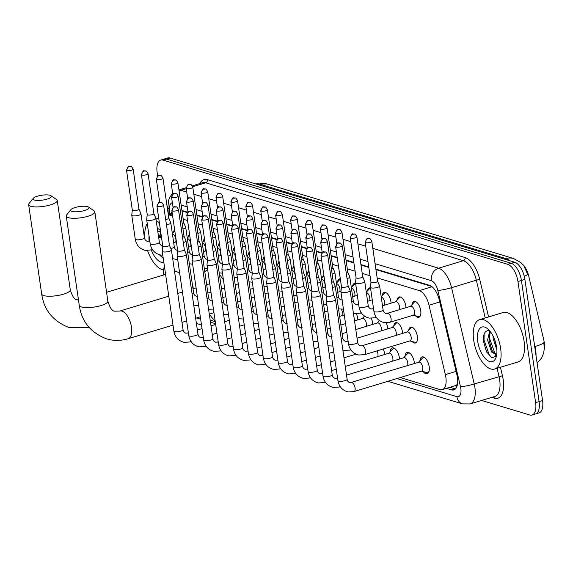 <?xml version="1.0" encoding="UTF-8"?>
<svg xmlns="http://www.w3.org/2000/svg" width="573" height="573" viewBox="0 0 573 573"><rect width="100%" height="100%" fill="white"/><g stroke="black" fill="none" stroke-linecap="round" stroke-linejoin="round"><path stroke-width="0.86" d="M412.102 304.557A8.258 3.925 73.1 0 1 414.05 301.477A8.258 3.925 73.1 0 1 420.754 310.681A8.258 3.925 73.1 0 1 418.849 317.277A8.258 3.925 73.1 0 1 415.511 315.802M397.182 300.044A8.258 3.925 73.1 0 1 399.13 296.964A8.258 3.925 73.1 0 1 405.842 306.168A8.258 3.925 73.1 0 1 405.985 307.701M382.27 295.539A8.258 3.925 73.1 0 1 384.218 292.452A8.258 3.925 73.1 0 1 390.922 301.663A8.258 3.925 73.1 0 1 391.065 303.189M367.35 291.027A8.258 3.925 73.1 0 1 369.299 287.947A8.258 3.925 73.1 0 1 370.516 287.961M352.438 286.514A8.258 3.925 73.1 0 1 354.386 283.434A8.258 3.925 73.1 0 1 355.597 283.449M337.518 282.009A8.258 3.925 73.1 0 1 339.467 278.929A8.258 3.925 73.1 0 1 340.312 278.865M322.599 277.497A8.258 3.925 73.1 0 1 323.809 274.839M307.687 272.984A8.258 3.925 73.1 0 1 308.89 270.327M292.767 268.479A8.258 3.925 73.1 0 1 293.978 265.822M277.855 263.967A8.258 3.925 73.1 0 1 279.058 261.309M262.935 259.462A8.258 3.925 73.1 0 1 264.146 256.797M248.023 254.949A8.258 3.925 73.1 0 1 249.226 252.292M233.104 250.437A8.258 3.925 73.1 0 1 234.307 247.78M218.184 245.932A8.258 3.925 73.1 0 1 219.395 243.274M203.272 241.419A8.258 3.925 73.1 0 1 204.475 238.762M188.352 236.907A8.258 3.925 73.1 0 1 189.563 234.25M173.44 232.402A8.258 3.925 73.1 0 1 174.643 229.744M408.721 330.27A8.258 3.925 73.1 0 1 410.669 327.183A8.258 3.925 73.1 0 1 417.38 336.394A8.258 3.925 73.1 0 1 415.468 342.991A8.258 3.925 73.1 0 1 412.137 341.515M393.809 325.758A8.258 3.925 73.1 0 1 395.757 322.678A8.258 3.925 73.1 0 1 402.461 331.882A8.258 3.925 73.1 0 1 402.604 333.407M378.889 321.245A8.258 3.925 73.1 0 1 379.082 320.357M386.195 322.807A8.258 3.925 73.1 0 1 387.541 327.369A8.258 3.925 73.1 0 1 387.685 328.902M363.97 316.74A8.258 3.925 73.1 0 1 364.17 315.852M371.275 318.294A8.258 3.925 73.1 0 1 372.629 322.864A8.258 3.925 73.1 0 1 372.772 324.39M356.363 313.789A8.258 3.925 73.1 0 1 357.71 318.352A8.258 3.925 73.1 0 1 357.853 319.877M341.444 309.277A8.258 3.925 73.1 0 1 342.797 313.839A8.258 3.925 73.1 0 1 342.941 315.372M326.531 304.764A8.258 3.925 73.1 0 1 327.061 306.075M311.612 300.259A8.258 3.925 73.1 0 1 312.142 301.57M296.699 295.747A8.258 3.925 73.1 0 1 297.229 297.058M281.78 291.242A8.258 3.925 73.1 0 1 282.31 292.545M266.86 286.729A8.258 3.925 73.1 0 1 267.398 288.04M251.948 282.217A8.258 3.925 73.1 0 1 252.478 283.528M419.902 360.883A8.788 4.176 73.1 0 1 422.057 356.9A8.788 4.176 73.1 0 1 429.191 366.699A8.788 4.176 73.1 0 1 427.157 373.718A8.788 4.176 73.1 0 1 423.161 371.612M404.982 356.37A8.788 4.176 73.1 0 1 407.138 352.395A8.788 4.176 73.1 0 1 414.272 362.186A8.788 4.176 73.1 0 1 414.415 363.547M390.07 351.858A8.788 4.176 73.1 0 1 392.226 347.883A8.788 4.176 73.1 0 1 399.36 357.674A8.788 4.176 73.1 0 1 399.496 359.042M383.294 348.978A8.788 4.176 73.1 0 1 384.44 353.169A8.788 4.176 73.1 0 1 384.583 354.529M457.533 383.91A15.485 7.363 73.1 0 1 455.721 385.507L455.864 385.55A5.164 2.457 -106.9 0 0 457.326 385.07M544.343 348.413A13.938 6.625 -106.9 0 0 543.82 340.183L528.671 275.828A13.938 6.625 -106.9 0 0 522.605 264.318M182.028 210.964L187.421 212.597M431.662 286.436L375.924 269.582M368.826 267.441L361.004 265.077M353.913 262.928L346.085 260.565M337.253 257.893L331.173 256.052M321.668 253.18L316.253 251.547M306.748 248.675L301.341 247.035M291.836 244.162L286.421 242.529M276.917 239.65L271.509 238.017M262.004 235.145L256.589 233.505M247.085 230.633L241.67 228.999M232.165 226.127L226.758 224.487M217.253 221.615L211.838 219.982M202.333 217.103L196.926 215.469M400.226 377.564L439.928 389.568A15.485 7.363 -106.9 0 0 442.27 389.619L455.721 385.507M172.645 216.042L168.971 214.932A15.485 7.363 -106.9 0 0 168.304 214.782M442.27 389.619A15.485 7.363 -106.9 0 0 445.357 374.635L429.012 305.216A15.485 7.363 -106.9 0 0 419.278 290.604L377.127 277.862M370.036 275.72L362.215 273.357M355.117 271.208L347.295 268.844M338.464 266.173L332.383 264.332M321.811 261.138L317.463 259.827M306.892 256.632L302.544 255.314M291.979 252.12L287.632 250.802M277.06 247.608L272.712 246.297M262.14 243.102L257.8 241.785M247.228 238.59L242.88 237.279M232.309 234.078L227.968 232.767M217.396 229.572L213.049 228.255M202.477 225.06L198.129 223.749M187.564 220.555L183.217 219.237M199.827 316.976L200.349 317.134M210.169 320.106L215.262 321.646M537.116 363.189L541.628 357.982L543.662 353.083L544.35 348.09L543.741 342.654A18.064 2.099 166.8 0 1 535.003 346.493L534.165 342.941M157.668 175.983L157.152 172.452A15.485 7.363 73.1 0 1 160.734 160.082A15.485 7.363 73.1 0 1 163.076 160.125L507.714 264.318A15.485 7.363 73.1 0 1 517.949 281.529L535.619 402.654L539.093 401.601A15.485 7.363 73.1 0 1 535.511 413.978A15.485 7.363 73.1 0 0 539.093 401.601L521.423 280.476L539.093 401.601L542.567 400.548A15.485 7.363 73.1 0 1 538.985 412.918L532.038 415.031A15.485 7.363 73.1 0 1 529.696 414.981L481.621 400.448M507.714 264.318L511.188 263.265A15.485 7.363 73.1 0 1 521.423 280.476A15.485 7.363 73.1 0 0 511.188 263.265L166.55 159.072L511.188 263.265L514.669 262.212A15.485 7.363 73.1 0 1 524.897 279.423L542.567 400.548M160.734 160.082L164.207 159.022A15.485 7.363 73.1 0 1 166.55 159.072A15.485 7.363 73.1 0 0 164.207 159.022L167.681 157.969A15.485 7.363 73.1 0 1 170.023 158.019L514.669 262.212M524.259 276.25A18.064 2.099 166.8 0 0 527.633 274.252L524.016 266.087L520.828 262.556L513.659 258.545A18.064 15.149 106.8 0 0 505.916 258.609L259.175 184.012A18.064 15.149 -73.2 0 1 266.918 183.954L513.659 258.545M535.619 402.654A15.485 7.363 73.1 0 1 532.038 415.031M446.467 388.344L451.503 389.862A15.485 7.363 -106.9 0 0 453.845 389.912A15.485 7.363 -106.9 0 0 456.932 374.935L439.269 299.937A15.485 7.363 -106.9 0 0 429.535 285.325L375.852 269.095M171.986 211.523A15.485 7.363 -106.9 0 0 171.291 213.471M368.754 266.954L360.933 264.59M353.842 262.441L346.02 260.078M337.182 257.406L331.101 255.572M321.99 252.815L316.181 251.06M307.078 248.302L301.269 246.548M292.158 243.797L286.35 242.042M277.246 239.285L271.437 237.53M262.327 234.78L256.518 233.018M247.407 230.267L241.605 228.512M232.495 225.755L226.686 224M217.575 221.25L211.766 219.495M202.663 216.737L196.854 214.982M187.743 212.225L181.935 210.47M455.442 388.931A15.485 7.363 73.1 0 1 454.976 388.809L449.941 387.291M163.649 269.926A25.806 12.277 73.1 0 1 147.605 250.652M160.605 231.248L157.833 231.764M149.116 241.068A18.064 8.595 73.1 0 1 149.016 235.718M157.317 228.255A18.064 8.595 73.1 0 1 158.714 229.128A18.064 8.595 73.1 0 1 160.533 230.761M161.027 234.135L160.454 237.623M160.734 232.137L159.079 238.046M163.835 262.334A18.064 8.595 73.1 0 1 151.344 250.1A4.648 2.206 -106.9 0 0 152.182 249.234M159.33 254.713L163.262 258.402M145.041 239.614A25.806 12.277 73.1 0 1 147.247 223.585M156.236 220.834A25.806 12.277 73.1 0 1 159.373 222.825M161.042 234.257L160.956 237.473M160.182 254.921L163.147 258.344M500.623 348.398A25.806 12.277 73.1 0 1 494.657 369.026A25.806 12.277 73.1 0 1 473.699 340.262A25.806 12.277 73.1 0 1 479.673 319.634A25.806 12.277 73.1 0 1 500.623 348.398M479.673 319.634L503.13 312.514A25.806 12.277 73.1 0 1 524.087 341.279A25.806 12.277 73.1 0 1 518.121 361.907L494.657 369.026M496.44 356.077L491.942 357.803L486.484 351.815L483.426 341.071C483.132 333.815 485.073 330.32 489.242 330.585A12.907 6.138 73.1 0 1 489.55 330.657M477.739 341.479A18.064 8.595 73.1 0 1 487.193 328.436A18.064 8.595 73.1 0 1 496.59 347.181A18.064 8.595 73.1 0 1 496.025 357.523A18.064 8.595 73.1 0 1 486.334 359.572A18.064 8.595 73.1 0 1 477.739 341.479M490.28 331.552L489.048 340.419L491.756 349.659L492.981 351.657L496.712 354.637M489.693 330.822L487.602 340.118L491.605 352.073L496.669 354.916M493.067 336.007L493.117 338.442L496.877 350.053M494.7 339.775L496.426 346.171M494.821 340.133L496.318 345.583M488.991 339.853L492.028 350.16M495.244 355.038L496.404 356.148M483.447 341.336L486.649 352.116M489.557 333.293L489.543 338.407L495.172 353.935M484.149 334.109L484.027 340.083L489.378 355.253L491.634 357.659M34.416 200.034A9.29 2.471 -8.3 0 0 46.127 199.397A9.29 2.471 -8.3 0 0 50.968 195.701A9.29 2.471 -8.3 0 0 50.052 195.293A9.29 2.471 -8.3 0 0 40.798 195.393A9.29 2.471 -8.3 0 0 33.298 198.279A9.29 2.471 -8.3 0 0 34.416 200.034M50.968 195.701L56.548 199.533A14.454 3.846 171.7 0 1 57.25 200.5A14.454 3.846 171.7 0 1 47.136 205.736A14.454 3.846 171.7 0 1 30.784 206.28A14.454 3.846 171.7 0 1 28.65 204.676A14.454 3.846 171.7 0 1 29.051 203.544L33.298 198.279M179.743 273.622A14.454 6.876 -106.9 0 0 174.586 271.659M163.412 275.047A28.392 13.501 73.1 0 1 164.387 266.116M192.27 283.771A28.392 13.501 73.1 0 1 193.345 288.735M71.997 211.401A9.29 2.471 -8.3 0 0 83.708 210.764A9.29 2.471 -8.3 0 0 88.557 207.061A9.29 2.471 -8.3 0 0 87.64 206.652A9.29 2.471 -8.3 0 0 78.379 206.76A9.29 2.471 -8.3 0 0 70.887 209.639A9.29 2.471 -8.3 0 0 71.997 211.401M88.557 207.061L94.13 210.893A14.454 3.846 171.7 0 1 94.839 211.867A14.454 3.846 171.7 0 1 84.725 217.095A14.454 3.846 171.7 0 1 68.373 217.64A14.454 3.846 171.7 0 1 66.239 216.035A14.454 3.846 171.7 0 1 66.64 214.904L70.887 209.639M229.257 319.82A28.392 13.501 73.1 0 1 228.892 320.45M215.161 320.952A28.392 13.501 73.1 0 1 209.396 314.076M204.797 271.874A28.392 13.501 73.1 0 1 207.705 269.826M219.466 274.711A28.392 13.501 73.1 0 1 223.441 279.975M162.775 246.139L162.223 251.196A4.648 1.239 -8.3 0 0 162.223 251.282A4.648 1.239 -8.3 0 0 162.911 251.798A4.648 1.239 -8.3 0 0 169.243 251.346A4.648 1.239 -8.3 0 0 171.42 249.943A4.648 1.239 -8.3 0 0 171.391 249.857L169.415 245.172M162.782 246.111A3.352 0.895 -8.3 0 0 162.782 246.175A3.352 0.895 -8.3 0 0 163.276 246.548A3.352 0.895 -8.3 0 0 167.853 246.218A3.352 0.895 -8.3 0 0 169.422 245.201A3.352 0.895 -8.3 0 0 169.407 245.144M177.694 250.652L177.136 255.708A4.648 1.239 -8.3 0 0 177.143 255.794A4.648 1.239 -8.3 0 0 177.823 256.31A4.648 1.239 -8.3 0 0 184.162 255.852A4.648 1.239 -8.3 0 0 186.332 254.448A4.648 1.239 -8.3 0 0 186.311 254.369L184.334 249.685M177.694 250.623A3.352 0.895 -8.3 0 0 177.702 250.68A3.352 0.895 -8.3 0 0 178.196 251.053A3.352 0.895 -8.3 0 0 182.766 250.723A3.352 0.895 -8.3 0 0 184.341 249.713A3.352 0.895 -8.3 0 0 184.32 249.656M192.614 255.164L192.055 260.214A4.648 1.239 -8.3 0 0 192.055 260.3A4.648 1.239 -8.3 0 0 192.743 260.815A4.648 1.239 -8.3 0 0 199.075 260.364A4.648 1.239 -8.3 0 0 201.252 258.96A4.648 1.239 -8.3 0 0 201.23 258.874L199.254 254.19M192.614 255.128A3.352 0.895 -8.3 0 0 192.614 255.193A3.352 0.895 -8.3 0 0 193.108 255.565A3.352 0.895 -8.3 0 0 197.685 255.236A3.352 0.895 -8.3 0 0 199.254 254.226A3.352 0.895 -8.3 0 0 199.239 254.161M207.526 259.669L206.975 264.726A4.648 1.239 -8.3 0 0 206.975 264.812A4.648 1.239 -8.3 0 0 207.662 265.328A4.648 1.239 -8.3 0 0 213.994 264.876A4.648 1.239 -8.3 0 0 216.164 263.473A4.648 1.239 -8.3 0 0 216.143 263.387L214.166 258.702M207.533 259.641A3.352 0.895 -8.3 0 0 207.533 259.698A3.352 0.895 -8.3 0 0 208.028 260.07A3.352 0.895 -8.3 0 0 212.604 259.748A3.352 0.895 -8.3 0 0 214.173 258.731A3.352 0.895 -8.3 0 0 214.152 258.674M222.446 264.182L221.887 269.238A4.648 1.239 -8.3 0 0 221.887 269.324A4.648 1.239 -8.3 0 0 222.575 269.84A4.648 1.239 -8.3 0 0 228.906 269.382A4.648 1.239 -8.3 0 0 231.084 267.978A4.648 1.239 -8.3 0 0 231.062 267.899L229.085 263.215M222.446 264.146A3.352 0.895 -8.3 0 0 222.446 264.21A3.352 0.895 -8.3 0 0 222.947 264.583A3.352 0.895 -8.3 0 0 227.517 264.253A3.352 0.895 -8.3 0 0 229.085 263.243A3.352 0.895 -8.3 0 0 229.071 263.186M237.358 268.687L236.807 273.744A4.648 1.239 -8.3 0 0 236.807 273.83A4.648 1.239 -8.3 0 0 237.494 274.345A4.648 1.239 -8.3 0 0 243.826 273.894A4.648 1.239 -8.3 0 0 245.996 272.49A4.648 1.239 -8.3 0 0 245.975 272.404L243.998 267.72A3.352 0.895 -8.3 0 0 243.991 267.691M237.365 268.658A3.352 0.895 -8.3 0 0 237.365 268.723A3.352 0.895 -8.3 0 0 237.859 269.095A3.352 0.895 -8.3 0 0 242.436 268.766A3.352 0.895 -8.3 0 0 244.005 267.749L238.16 227.674C236.978 225.497 236.191 224.587 235.811 224.945A3.352 2.815 -73.2 0 0 234.371 224.96A3.352 2.815 106.8 0 0 232.015 229.014A3.352 0.895 -8.3 0 0 235.811 228.885A3.352 0.895 -8.3 0 0 238.16 227.674M252.278 273.171A3.352 0.895 -8.3 0 0 252.278 273.228L251.719 278.256A4.648 1.239 -8.3 0 0 251.719 278.342A4.648 1.239 -8.3 0 0 252.406 278.858A4.648 1.239 -8.3 0 0 258.745 278.399A4.648 1.239 -8.3 0 0 260.916 277.003A4.648 1.239 -8.3 0 0 260.894 276.917L258.917 272.232A3.352 0.895 -8.3 0 0 258.903 272.204M246.927 233.526A3.352 0.895 -8.3 0 1 246.433 233.154L252.278 273.228A3.352 0.895 -8.3 0 0 252.779 273.6A3.352 0.895 -8.3 0 0 257.349 273.278A3.352 0.895 -8.3 0 0 258.917 272.261L253.073 232.18C251.891 230.002 251.11 229.093 250.723 229.458A3.352 2.815 -73.2 0 0 249.284 229.465A3.352 2.815 106.8 0 0 246.927 233.526A3.352 0.895 -8.3 0 0 250.723 233.397A3.352 0.895 -8.3 0 0 253.073 232.18M273.658 282.912A4.648 1.239 -8.3 0 0 275.835 281.508A4.648 1.239 -8.3 0 0 275.806 281.429L273.83 276.738A3.352 0.895 -8.3 0 1 273.837 276.773A3.352 0.895 -8.3 0 1 272.268 277.783A3.352 0.895 -8.3 0 1 267.691 278.113A3.352 0.895 -8.3 0 1 267.197 277.74L266.638 282.761A4.648 1.239 -8.3 0 0 266.638 282.847A4.648 1.239 -8.3 0 0 267.326 283.363A4.648 1.239 -8.3 0 0 273.658 282.912M267.197 277.676A3.352 0.895 -8.3 0 0 267.197 277.74L261.352 237.659A3.352 0.895 -8.3 0 0 261.847 238.031A3.352 0.895 -8.3 0 0 265.643 237.91A3.352 0.895 -8.3 0 0 267.992 236.692L273.837 276.773M377.75 356.599A4.648 2.206 -106.9 0 0 377.936 353.835A4.648 2.206 -106.9 0 0 376.998 350.891M276.265 242.171C279.194 235.431 278.399 239.45 280.555 238.475A3.352 2.815 -73.2 0 0 279.123 238.483A3.352 2.815 106.8 0 0 276.759 242.544A3.352 0.895 -8.3 0 1 276.265 242.171L282.117 282.253A3.352 0.895 -8.3 0 1 282.109 282.188L281.551 287.274A4.648 1.239 -8.3 0 0 281.558 287.36A4.648 1.239 -8.3 0 0 282.238 287.875A4.648 1.239 -8.3 0 0 288.577 287.424A4.648 1.239 -8.3 0 0 290.747 286.02A4.648 1.239 -8.3 0 0 290.726 285.934L288.749 281.25M282.117 282.253A3.352 0.895 -8.3 0 0 282.611 282.625A3.352 0.895 -8.3 0 0 287.18 282.296A3.352 0.895 -8.3 0 0 288.756 281.279A3.352 0.895 -8.3 0 0 288.735 281.221M392.67 361.112A4.648 2.206 -106.9 0 0 392.856 358.34A4.648 2.206 -106.9 0 0 389.081 353.161L345.261 366.462M303.489 291.929A4.648 1.239 -8.3 0 0 305.667 290.525A4.648 1.239 -8.3 0 0 305.645 290.447L303.669 285.762A3.352 0.895 -8.3 0 1 303.669 285.791A3.352 0.895 -8.3 0 1 302.1 286.801A3.352 0.895 -8.3 0 1 297.523 287.13A3.352 0.895 -8.3 0 1 297.029 286.758A3.352 0.895 -8.3 0 1 297.029 286.701L296.47 291.786A4.648 1.239 -8.3 0 0 296.47 291.872A4.648 1.239 -8.3 0 0 297.158 292.388A4.648 1.239 -8.3 0 0 303.489 291.929M395.27 348.957A7.743 3.682 -106.9 0 0 393.393 348.62A7.743 3.682 -106.9 0 0 392.526 349.186L388.788 353.255M407.582 365.624A4.648 2.206 -106.9 0 0 407.768 362.852A4.648 2.206 -106.9 0 0 404.001 357.674L346.522 375.114M311.941 291.242L311.39 296.291A4.648 1.239 -8.3 0 0 311.39 296.377A4.648 1.239 -8.3 0 0 312.077 296.893A4.648 1.239 -8.3 0 0 318.409 296.442A4.648 1.239 -8.3 0 0 320.579 295.038A4.648 1.239 -8.3 0 0 320.558 294.952L318.581 290.267M311.948 291.206A3.352 0.895 -8.3 0 0 311.948 291.27A3.352 0.895 -8.3 0 0 312.443 291.643A3.352 0.895 -8.3 0 0 317.019 291.313A3.352 0.895 -8.3 0 0 318.588 290.303A3.352 0.895 -8.3 0 0 318.567 290.239M410.182 353.462A7.743 3.682 -106.9 0 0 408.313 353.126A7.743 3.682 -106.9 0 0 407.446 353.691L403.707 357.76M421.32 371.161L426.692 372.471A7.743 3.682 -106.9 0 0 427.723 372.457A7.743 3.682 -106.9 0 0 429.091 371.132M347.131 379.262A4.648 1.239 -8.3 0 1 344.015 380.916A4.648 1.239 -8.3 0 1 338.779 381.16A4.648 1.239 -8.3 0 1 338.622 381.117A4.648 1.239 -8.3 0 1 337.934 380.601C339.03 386.725 342.461 390.507 348.226 391.946L354.007 391.588L421.613 371.075A4.648 2.206 -106.9 0 0 422.688 367.357A4.648 2.206 -106.9 0 0 418.913 362.186L349.874 382.8C348.241 382.091 347.331 380.909 347.131 379.262L335.499 299.55A4.648 1.239 -8.3 0 0 335.477 299.464L333.5 294.78M326.861 295.747L326.302 300.804A4.648 1.239 -8.3 0 0 326.302 300.889A4.648 1.239 -8.3 0 0 326.99 301.405A4.648 1.239 -8.3 0 0 333.321 300.954A4.648 1.239 -8.3 0 0 335.499 299.55M326.861 295.718A3.352 0.895 -8.3 0 0 326.861 295.775A3.352 0.895 -8.3 0 0 327.362 296.148A3.352 0.895 -8.3 0 0 331.932 295.826A3.352 0.895 -8.3 0 0 333.5 294.809A3.352 0.895 -8.3 0 0 333.486 294.751M425.102 357.975A7.743 3.682 -106.9 0 0 423.232 357.638A7.743 3.682 -106.9 0 0 422.358 358.204L418.619 362.272M183.296 242.551A4.648 1.239 -8.3 0 0 183.854 242.393A4.648 1.239 -8.3 0 0 186.032 240.989A4.648 1.239 -8.3 0 0 186.01 240.904L184.033 236.219M182.522 237.251A3.352 0.895 -8.3 0 0 184.033 236.248A3.352 0.895 -8.3 0 0 184.019 236.191M198.208 247.056A4.648 1.239 -8.3 0 0 198.774 246.899A4.648 1.239 -8.3 0 0 200.951 245.502A4.648 1.239 -8.3 0 0 200.922 245.416L198.946 240.732M197.434 241.756A3.352 0.895 -8.3 0 0 198.953 240.76A3.352 0.895 -8.3 0 0 198.938 240.703M213.127 251.568A4.648 1.239 -8.3 0 0 213.693 251.411A4.648 1.239 -8.3 0 0 215.863 250.007A4.648 1.239 -8.3 0 0 215.842 249.928L213.865 245.237M212.354 246.268A3.352 0.895 -8.3 0 0 213.872 245.273A3.352 0.895 -8.3 0 0 213.851 245.208M228.04 256.081A4.648 1.239 -8.3 0 0 228.606 255.923A4.648 1.239 -8.3 0 0 230.783 254.519A4.648 1.239 -8.3 0 0 230.754 254.433L228.777 249.749M227.266 250.781A3.352 0.895 -8.3 0 0 228.785 249.778A3.352 0.895 -8.3 0 0 228.77 249.721M242.959 260.586A4.648 1.239 -8.3 0 0 243.525 260.429A4.648 1.239 -8.3 0 0 245.695 259.025A4.648 1.239 -8.3 0 0 245.674 258.946L243.697 254.262M242.186 255.286A3.352 0.895 -8.3 0 0 243.704 254.29A3.352 0.895 -8.3 0 0 243.683 254.233M257.879 265.098A4.648 1.239 -8.3 0 0 258.437 264.941A4.648 1.239 -8.3 0 0 260.615 263.537A4.648 1.239 -8.3 0 0 260.593 263.451L258.616 258.767M257.105 259.798A3.352 0.895 -8.3 0 0 258.616 258.803A3.352 0.895 -8.3 0 0 258.602 258.738M272.791 269.604A4.648 1.239 -8.3 0 0 273.357 269.453A4.648 1.239 -8.3 0 0 275.527 268.049A4.648 1.239 -8.3 0 0 275.506 267.963L273.529 263.279A3.352 0.895 -8.3 0 0 273.514 263.251M272.017 264.303A3.352 0.895 -8.3 0 0 273.536 263.308L267.684 223.234C266.509 221.056 265.722 220.147 265.342 220.505A3.352 2.815 -73.2 0 0 263.902 220.512A3.352 2.815 106.8 0 0 261.546 224.573A3.352 0.895 -8.3 0 0 265.342 224.444A3.352 0.895 -8.3 0 0 267.684 223.234M287.71 274.116A4.648 1.239 -8.3 0 0 288.269 273.958A4.648 1.239 -8.3 0 0 290.447 272.555A4.648 1.239 -8.3 0 0 290.425 272.476L288.448 267.792A3.352 0.895 -8.3 0 0 288.434 267.756M286.937 268.816A3.352 0.895 -8.3 0 0 288.448 267.82L282.604 227.739C281.422 225.561 280.641 224.652 280.254 225.01A3.352 2.815 -73.2 0 0 278.815 225.024A3.352 2.815 106.8 0 0 276.458 229.078A3.352 0.895 -8.3 0 0 280.254 228.956A3.352 0.895 -8.3 0 0 282.604 227.739M366.211 326.381A4.648 2.206 -106.9 0 0 366.398 323.609A4.648 2.206 -106.9 0 0 362.63 318.43L354.529 320.887M302.623 278.628A4.648 1.239 -8.3 0 0 303.189 278.471A4.648 1.239 -8.3 0 0 305.366 277.067A4.648 1.239 -8.3 0 0 305.337 276.981L303.361 272.297A3.352 0.895 -8.3 0 1 303.368 272.325A3.352 0.895 -8.3 0 1 301.849 273.328M381.131 330.893A4.648 2.206 -106.9 0 0 381.317 328.121A4.648 2.206 -106.9 0 0 377.543 322.943L355.79 329.539M317.542 283.134A4.648 1.239 -8.3 0 0 318.108 282.976A4.648 1.239 -8.3 0 0 320.278 281.572A4.648 1.239 -8.3 0 0 320.257 281.493L318.28 276.809A3.352 0.895 -8.3 0 1 318.287 276.838A3.352 0.895 -8.3 0 1 316.769 277.833M396.043 335.398A4.648 2.206 -106.9 0 0 396.23 332.627A4.648 2.206 -106.9 0 0 392.462 327.455L357.058 338.192M332.455 287.646A4.648 1.239 -8.3 0 0 333.02 287.488A4.648 1.239 -8.3 0 0 335.198 286.085A4.648 1.239 -8.3 0 0 335.169 286.006L333.192 281.314M331.681 282.346A3.352 0.895 -8.3 0 0 333.2 281.35A3.352 0.895 -8.3 0 0 333.185 281.286M397.354 322.828A7.743 3.682 -106.9 0 0 396.774 322.907A7.743 3.682 -106.9 0 0 395.907 323.473L392.168 327.541M409.781 340.942L415.153 342.246A7.743 3.682 -106.9 0 0 416.184 342.231A7.743 3.682 -106.9 0 0 416.707 341.974M364.543 354.673L410.075 340.849A4.648 2.206 -106.9 0 0 411.149 337.139A4.648 2.206 -106.9 0 0 407.374 331.96L361.842 345.777A4.648 2.206 -106.9 0 1 362.394 345.755A4.648 2.206 -106.9 0 1 365.617 350.955A4.648 2.206 -106.9 0 1 364.543 354.673L358.762 355.024C352.997 353.584 349.566 349.809 348.47 343.685A4.648 1.239 -8.3 0 0 349.15 344.201A4.648 1.239 -8.3 0 0 349.315 344.244A4.648 1.239 -8.3 0 0 354.544 343.993A4.648 1.239 -8.3 0 0 357.659 342.346L350.11 290.597A4.648 1.239 -8.3 0 0 350.089 290.511L348.112 285.827M341.472 286.794L340.914 291.85A4.648 1.239 -8.3 0 0 340.921 291.936A4.648 1.239 -8.3 0 0 341.601 292.452A4.648 1.239 -8.3 0 0 347.94 292.001A4.648 1.239 -8.3 0 0 350.11 290.597M341.472 286.765A3.352 0.895 -8.3 0 0 341.479 286.829A3.352 0.895 -8.3 0 0 341.974 287.202A3.352 0.895 -8.3 0 0 346.543 286.872A3.352 0.895 -8.3 0 0 348.119 285.855A3.352 0.895 -8.3 0 0 348.098 285.798M412.266 327.341A7.743 3.682 -106.9 0 0 411.693 327.419A7.743 3.682 -106.9 0 0 410.82 327.978L407.088 332.046M175.675 242.042A4.648 2.206 -106.9 0 0 175.861 239.27A4.648 2.206 -106.9 0 0 172.423 234.049M132.32 210.047L131.761 215.104A4.648 1.239 -8.3 0 0 131.761 215.19A4.648 1.239 -8.3 0 0 132.449 215.706A4.648 1.239 -8.3 0 0 138.781 215.255A4.648 1.239 -8.3 0 0 140.958 213.851A4.648 1.239 -8.3 0 0 140.937 213.765L138.96 209.081M132.32 210.019A3.352 0.895 -8.3 0 0 132.32 210.083A3.352 0.895 -8.3 0 0 132.821 210.456A3.352 0.895 -8.3 0 0 137.391 210.126A3.352 0.895 -8.3 0 0 138.96 209.109A3.352 0.895 -8.3 0 0 138.945 209.052M190.594 246.555A4.648 2.206 -106.9 0 0 190.78 243.783A4.648 2.206 -106.9 0 0 187.335 238.561M147.232 214.56L146.681 219.617A4.648 1.239 -8.3 0 0 146.681 219.703A4.648 1.239 -8.3 0 0 147.368 220.218A4.648 1.239 -8.3 0 0 153.7 219.76A4.648 1.239 -8.3 0 0 155.877 218.363A4.648 1.239 -8.3 0 0 155.849 218.277L153.872 213.593M147.24 214.531A3.352 0.895 -8.3 0 0 147.24 214.589A3.352 0.895 -8.3 0 0 147.734 214.961A3.352 0.895 -8.3 0 0 152.311 214.639A3.352 0.895 -8.3 0 0 153.879 213.622A3.352 0.895 -8.3 0 0 153.865 213.564M205.506 251.06A4.648 2.206 -106.9 0 0 205.7 248.295A4.648 2.206 -106.9 0 0 202.255 243.067M166.442 224.752A4.648 1.239 -8.3 0 0 168.62 224.272A4.648 1.239 -8.3 0 0 170.79 222.868A4.648 1.239 -8.3 0 0 170.768 222.79L168.791 218.098M165.669 219.488A3.352 0.895 -8.3 0 0 167.223 219.144A3.352 0.895 -8.3 0 0 168.799 218.134A3.352 0.895 -8.3 0 0 168.777 218.069M220.426 255.572A4.648 2.206 -106.9 0 0 220.612 252.8A4.648 2.206 -106.9 0 0 217.174 247.579M182.966 228.942A4.648 1.239 -8.3 0 0 183.532 228.785A4.648 1.239 -8.3 0 0 185.709 227.381A4.648 1.239 -8.3 0 0 185.681 227.295L183.704 222.611M182.193 223.642A3.352 0.895 -8.3 0 0 183.711 222.639A3.352 0.895 -8.3 0 0 183.697 222.582M235.345 260.085A4.648 2.206 -106.9 0 0 235.532 257.313A4.648 2.206 -106.9 0 0 232.086 252.091M197.886 233.447A4.648 1.239 -8.3 0 0 198.451 233.29A4.648 1.239 -8.3 0 0 200.622 231.886A4.648 1.239 -8.3 0 0 200.6 231.807L198.623 227.123M197.112 228.147A3.352 0.895 -8.3 0 0 198.63 227.152A3.352 0.895 -8.3 0 0 198.609 227.094M250.258 264.59A4.648 2.206 -106.9 0 0 250.444 261.825A4.648 2.206 -106.9 0 0 247.006 256.597M212.805 237.96A4.648 1.239 -8.3 0 0 213.364 237.802A4.648 1.239 -8.3 0 0 215.541 236.398A4.648 1.239 -8.3 0 0 215.52 236.312L213.543 231.628M212.031 232.659A3.352 0.895 -8.3 0 0 213.543 231.664A3.352 0.895 -8.3 0 0 213.528 231.599M265.177 269.102A4.648 2.206 -106.9 0 0 265.363 266.33A4.648 2.206 -106.9 0 0 261.918 261.109M227.717 242.465A4.648 1.239 -8.3 0 0 228.283 242.315A4.648 1.239 -8.3 0 0 230.453 240.911A4.648 1.239 -8.3 0 0 230.432 240.825L228.455 236.14M226.944 237.165A3.352 0.895 -8.3 0 0 228.462 236.169A3.352 0.895 -8.3 0 0 228.441 236.112M280.09 273.608A4.648 2.206 -106.9 0 0 280.276 270.843A4.648 2.206 -106.9 0 0 276.838 265.614M242.637 246.977A4.648 1.239 -8.3 0 0 243.196 246.82A4.648 1.239 -8.3 0 0 245.373 245.416A4.648 1.239 -8.3 0 0 245.351 245.337L243.375 240.653M241.863 241.677A3.352 0.895 -8.3 0 0 243.375 240.681A3.352 0.895 -8.3 0 0 243.36 240.617M295.009 278.12A4.648 2.206 -106.9 0 0 295.195 275.348A4.648 2.206 -106.9 0 0 291.75 270.127M257.549 251.49A4.648 1.239 -8.3 0 0 258.115 251.332A4.648 1.239 -8.3 0 0 260.292 249.928A4.648 1.239 -8.3 0 0 260.264 249.842L258.287 245.158A3.352 0.895 -8.3 0 0 258.28 245.129M256.776 246.189A3.352 0.895 -8.3 0 0 258.294 245.187L252.471 205.256C251.289 203.078 250.501 202.169 250.122 202.534A3.352 2.815 -73.2 0 0 248.682 202.541A3.352 2.815 106.8 0 0 246.326 206.602A3.352 0.895 -8.3 0 0 250.122 206.473A3.352 0.895 -8.3 0 0 252.471 205.256M309.921 282.632A4.648 2.206 -106.9 0 0 310.115 279.86A4.648 2.206 -106.9 0 0 306.67 274.639M272.469 255.995A4.648 1.239 -8.3 0 0 273.035 255.837A4.648 1.239 -8.3 0 0 275.205 254.433A4.648 1.239 -8.3 0 0 275.183 254.355L273.206 249.67A3.352 0.895 -8.3 0 0 273.192 249.642M271.695 250.695A3.352 0.895 -8.3 0 0 273.214 249.699L267.383 209.768C266.201 207.591 265.421 206.681 265.034 207.039A3.352 2.815 -73.2 0 0 263.601 207.054A3.352 2.815 106.8 0 0 261.238 211.108A3.352 0.895 -8.3 0 0 265.034 210.986A3.352 0.895 -8.3 0 0 267.383 209.768M324.841 287.137A4.648 2.206 -106.9 0 0 325.027 284.373A4.648 2.206 -106.9 0 0 321.589 279.144M287.381 260.507A4.648 1.239 -8.3 0 0 287.947 260.35A4.648 1.239 -8.3 0 0 290.124 258.946A4.648 1.239 -8.3 0 0 290.096 258.867L288.119 254.176A3.352 0.895 -8.3 0 1 288.126 254.211A3.352 0.895 -8.3 0 1 286.607 255.207M339.76 291.65A4.648 2.206 -106.9 0 0 339.947 288.878A4.648 2.206 -106.9 0 0 336.501 283.656M302.3 265.02A4.648 1.239 -8.3 0 0 302.866 264.862A4.648 1.239 -8.3 0 0 305.037 263.458A4.648 1.239 -8.3 0 0 305.015 263.372L303.038 258.688M301.527 259.712A3.352 0.895 -8.3 0 0 303.045 258.717A3.352 0.895 -8.3 0 0 303.024 258.659M340.362 279.201A7.743 3.682 -106.9 0 0 339.617 279.724L336.437 283.191M354.673 296.162A4.648 2.206 -106.9 0 0 354.859 293.39A4.648 2.206 -106.9 0 0 351.421 288.169M317.22 269.525A4.648 1.239 -8.3 0 0 317.779 269.367A4.648 1.239 -8.3 0 0 319.956 267.963A4.648 1.239 -8.3 0 0 319.935 267.885L317.958 263.2A3.352 0.895 -8.3 0 1 317.958 263.229A3.352 0.895 -8.3 0 1 316.446 264.225M355.403 283.664L355.618 283.599A7.743 3.682 -106.9 0 0 355.403 283.664A7.743 3.682 -106.9 0 0 354.537 284.229L351.349 287.696M369.592 300.667A4.648 2.206 -106.9 0 0 369.778 297.896A4.648 2.206 -106.9 0 0 366.333 292.674M332.132 274.037A4.648 1.239 -8.3 0 0 332.698 273.88A4.648 1.239 -8.3 0 0 334.868 272.476A4.648 1.239 -8.3 0 0 334.847 272.39L332.87 267.706M331.359 268.737A3.352 0.895 -8.3 0 0 332.877 267.741A3.352 0.895 -8.3 0 0 332.856 267.677M370.323 288.176L370.538 288.112A7.743 3.682 -106.9 0 0 370.323 288.176A7.743 3.682 -106.9 0 0 369.449 288.742L366.269 292.209M384.504 305.18A4.648 2.206 -106.9 0 0 384.691 302.408A4.648 2.206 -106.9 0 0 381.253 297.186M347.052 278.542A4.648 1.239 -8.3 0 0 347.61 278.385A4.648 1.239 -8.3 0 0 349.788 276.988A4.648 1.239 -8.3 0 0 349.766 276.902L347.79 272.218M346.278 273.242A3.352 0.895 -8.3 0 0 347.79 272.247A3.352 0.895 -8.3 0 0 347.775 272.189M385.815 292.61A7.743 3.682 -106.9 0 0 385.235 292.688A7.743 3.682 -106.9 0 0 384.368 293.247L381.181 296.714M399.424 309.685A4.648 2.206 -106.9 0 0 399.61 306.92A4.648 2.206 -106.9 0 0 395.836 301.742L382.506 305.789M356.062 277.697L355.511 282.747A4.648 1.239 -8.3 0 0 355.511 282.833A4.648 1.239 -8.3 0 0 356.198 283.349A4.648 1.239 -8.3 0 0 362.53 282.897A4.648 1.239 -8.3 0 0 364.707 281.493A4.648 1.239 -8.3 0 0 364.679 281.415L362.702 276.73M356.069 277.661A3.352 0.895 -8.3 0 0 356.069 277.726A3.352 0.895 -8.3 0 0 356.564 278.098A3.352 0.895 -8.3 0 0 361.14 277.769A3.352 0.895 -8.3 0 0 362.709 276.759A3.352 0.895 -8.3 0 0 362.695 276.695M400.728 297.115A7.743 3.682 -106.9 0 0 400.155 297.194A7.743 3.682 -106.9 0 0 399.281 297.759L395.549 301.828M413.162 315.229L418.526 316.532A7.743 3.682 -106.9 0 0 419.565 316.525A7.743 3.682 -106.9 0 0 420.088 316.267M389.991 322.262L413.455 315.143A4.648 2.206 -106.9 0 0 414.53 311.426A4.648 2.206 -106.9 0 0 410.755 306.247L387.291 313.367A4.648 2.206 -106.9 0 1 387.842 313.345A4.648 2.206 -106.9 0 1 391.065 318.545A4.648 2.206 -106.9 0 1 389.991 322.262L384.211 322.62C378.445 321.181 375.014 317.399 373.918 311.275A4.648 1.239 -8.3 0 0 374.606 311.791A4.648 1.239 -8.3 0 0 374.763 311.834A4.648 1.239 -8.3 0 0 379.999 311.583A4.648 1.239 -8.3 0 0 383.108 309.936L379.62 286.006A4.648 1.239 -8.3 0 0 379.598 285.92L377.621 281.236M370.982 282.203L370.423 287.259A4.648 1.239 -8.3 0 0 370.43 287.345A4.648 1.239 -8.3 0 0 371.111 287.861A4.648 1.239 -8.3 0 0 377.449 287.41A4.648 1.239 -8.3 0 0 379.62 286.006M370.982 282.174A3.352 0.895 -8.3 0 0 370.989 282.238A3.352 0.895 -8.3 0 0 371.483 282.611A3.352 0.895 -8.3 0 0 376.053 282.281A3.352 0.895 -8.3 0 0 377.628 281.264A3.352 0.895 -8.3 0 0 377.607 281.207M415.647 301.627A7.743 3.682 -106.9 0 0 415.067 301.706A7.743 3.682 -106.9 0 0 414.2 302.272L410.461 306.34M455.864 385.55A15.485 12.986 106.8 0 0 456.337 387.735M172.337 213.908L168.971 214.932M432.042 286.729L419.278 290.604M439.749 301.957L429.012 305.216M456.094 371.383L445.357 374.635M536.027 355.726A20.649 9.82 -106.9 0 0 535.662 349.967A20.649 9.82 -106.9 0 0 535.003 346.493L534.695 346.586M509.454 260.636A20.649 9.82 -106.9 0 0 505.916 258.609L504.333 259.089M257.599 184.492L259.175 184.012A20.649 9.82 -106.9 0 0 256.052 183.947L255.93 183.99M170.023 158.019L163.076 160.125M524.897 279.423L517.949 281.529M396.96 378.552L456.874 396.666A10.321 4.913 -106.9 0 0 460.821 388.444A10.321 4.913 -106.9 0 0 460.491 386.711L437.822 290.432A10.321 4.913 -106.9 0 0 431.333 280.691L375.057 263.68M372.822 248.324L438.581 268.207A20.649 9.82 73.1 0 1 451.567 287.689L474.229 383.967A20.649 9.82 73.1 0 1 474.895 387.434A20.649 9.82 73.1 0 1 470.118 403.936L494.886 396.423A20.649 9.82 -106.9 0 0 499.663 379.92A20.649 9.82 -106.9 0 0 498.997 376.454L497.078 368.289M500.437 367.272L502.435 375.766L474.229 383.967A10.321 1.203 166.8 0 1 460.491 386.711M502.435 375.766A23.228 11.045 73.1 0 1 494.298 398.163L491.72 397.383M199.884 183.539A23.228 11.045 73.1 0 1 207.49 179.671L465.161 257.571A23.228 11.045 73.1 0 1 479.766 279.488L488.583 316.926M178.955 190.05A20.649 9.82 73.1 0 1 180.91 190.308L186.239 188.696M192.693 186.734L205.678 182.794A20.649 9.82 -106.9 0 0 202.556 182.73L192.277 185.853M437.822 290.432A10.321 1.203 166.8 0 0 451.567 287.689L476.328 280.176A20.649 9.82 -106.9 0 0 463.349 260.694L205.678 182.794A2.579 2.163 106.8 0 0 207.49 179.671M485.224 317.951L476.328 280.176L479.766 279.488M431.333 280.691A10.321 8.659 -73.2 0 1 438.581 268.207L463.349 260.694A2.579 2.163 106.8 0 0 465.161 257.571M179.105 191.088A10.321 8.659 -73.2 0 1 180.91 190.308L186.726 192.07M193.824 194.211L201.646 196.575M208.737 198.724L216.558 201.087M223.656 203.229L231.478 205.592M238.569 207.741L246.397 210.105M253.488 212.254L261.309 214.617M268.408 216.759L276.229 219.122M283.32 221.271L291.141 223.635M298.239 225.776L306.061 228.147M313.152 230.289L320.973 232.652M328.071 234.801L335.893 237.165M342.983 239.306L350.812 241.67M357.903 243.819L365.724 246.182M172.358 202.699A10.321 4.913 -106.9 0 0 169.544 209.324L169.78 213.93M196.56 317.965L200.65 319.204M210.47 322.169L215.563 323.709M367.966 261.539L360.145 259.175M353.047 257.026L345.225 254.663M336.394 251.991L330.313 250.15M321.482 247.486L315.394 245.645M306.562 242.973L300.481 241.133M291.643 238.461L285.562 236.62M276.73 233.956L270.642 232.115M261.811 229.444L255.73 227.603M246.899 224.931L240.81 223.098M231.979 220.426L225.898 218.585M217.067 215.914L210.979 214.073M202.147 211.408L196.066 209.568M187.228 206.896L181.147 205.055M494.298 398.163A2.579 2.163 106.8 0 0 493.632 396.803M169.544 209.324A10.321 4.204 177.1 0 1 167.925 207.218L168.29 214.381M387.849 381.317L462.576 403.908A10.321 8.659 -73.2 0 1 456.874 396.666M454.976 388.809L451.503 389.862M89.345 327.713L68.903 327.47C53.081 321.295 44.006 310.129 41.679 293.992A14.454 3.846 -8.3 0 0 43.813 295.596A14.454 3.846 -8.3 0 0 60.165 295.045A14.454 3.846 -8.3 0 0 70.286 289.816L57.25 200.5M172.996 325.12L128.144 338.729C120.867 340.906 113.655 340.942 106.492 338.836C90.67 332.655 81.595 321.496 79.267 305.352A14.454 3.846 -8.3 0 0 81.402 306.956A14.454 3.846 -8.3 0 0 97.754 306.412A14.454 3.846 -8.3 0 0 107.867 301.183L94.839 211.867M128.144 338.729A14.454 6.876 -106.9 0 0 131.489 327.176A14.454 6.876 -106.9 0 0 121.934 311.11A14.454 6.876 -106.9 0 0 119.75 311.067L114.858 311.168C112.294 311.347 109.966 308.016 107.867 301.183M157.432 206.466A3.352 2.815 106.8 0 1 159.788 202.412A3.352 2.815 -73.2 0 1 161.228 202.398C159.072 203.372 159.867 199.354 156.938 206.094A3.352 0.895 -8.3 0 0 157.432 206.466A3.352 0.895 -8.3 0 0 161.228 206.337A3.352 0.895 -8.3 0 0 163.577 205.127L169.422 245.201M191.117 341.623L189.928 341.981A4.648 2.206 -106.9 0 0 190.78 341.107M189.928 341.981L184.148 342.339C178.382 340.899 174.951 337.117 173.855 330.993A4.648 1.239 -8.3 0 0 174.536 331.516A4.648 1.239 -8.3 0 0 174.701 331.559A4.648 1.239 -8.3 0 0 179.929 331.309A4.648 1.239 -8.3 0 0 183.045 329.654C183.245 331.309 184.162 332.483 185.788 333.192L187.228 333.092A4.648 2.206 -106.9 0 1 187.779 333.071A4.648 2.206 -106.9 0 1 188.453 333.357M172.344 210.979A3.352 2.815 106.8 0 1 174.708 206.917A3.352 2.815 -73.2 0 1 176.14 206.91C173.984 207.877 174.779 203.866 171.85 210.606A3.352 0.895 -8.3 0 0 172.344 210.979A3.352 0.895 -8.3 0 0 176.14 210.85A3.352 0.895 -8.3 0 0 178.489 209.632L184.341 249.713M206.029 346.128L204.84 346.493A4.648 2.206 -106.9 0 0 205.7 345.619M204.84 346.493L199.06 346.851C193.294 345.412 189.864 341.63 188.768 335.506A4.648 1.239 -8.3 0 0 189.455 336.022A4.648 1.239 -8.3 0 0 189.613 336.065A4.648 1.239 -8.3 0 0 194.849 335.814A4.648 1.239 -8.3 0 0 197.964 334.166C198.165 335.814 199.082 336.996 200.708 337.705L202.14 337.604A4.648 2.206 -106.9 0 1 202.692 337.576A4.648 2.206 -106.9 0 1 203.372 337.869M187.264 215.484A3.352 2.815 106.8 0 1 189.62 211.43A3.352 2.815 -73.2 0 1 191.06 211.416C188.904 212.39 189.699 208.371 186.769 215.111A3.352 0.895 -8.3 0 0 187.264 215.484A3.352 0.895 -8.3 0 0 191.06 215.362A3.352 0.895 -8.3 0 0 193.409 214.144L199.254 254.226M220.949 350.64L219.76 350.998A4.648 2.206 -106.9 0 0 220.612 350.132M219.76 350.998L213.98 351.356C208.214 349.917 204.783 346.135 203.687 340.018A4.648 1.239 -8.3 0 0 204.375 340.534A4.648 1.239 -8.3 0 0 204.532 340.577A4.648 1.239 -8.3 0 0 209.768 340.326A4.648 1.239 -8.3 0 0 212.877 338.672C213.077 340.326 213.994 341.508 215.627 342.217L217.06 342.11A4.648 2.206 -106.9 0 1 217.611 342.088A4.648 2.206 -106.9 0 1 218.292 342.382M202.183 219.996A3.352 2.815 106.8 0 1 204.54 215.935A3.352 2.815 -73.2 0 1 205.972 215.928C203.823 216.902 204.618 212.884 201.682 219.624A3.352 0.895 -8.3 0 0 202.183 219.996A3.352 0.895 -8.3 0 0 205.979 219.867A3.352 0.895 -8.3 0 0 208.321 218.657L214.173 258.731M235.868 355.153L234.672 355.511A4.648 2.206 -106.9 0 0 235.532 354.637M234.672 355.511L228.892 355.869C223.133 354.429 219.703 350.647 218.6 344.523A4.648 1.239 -8.3 0 0 219.287 345.039A4.648 1.239 -8.3 0 0 219.445 345.082A4.648 1.239 -8.3 0 0 224.68 344.839A4.648 1.239 -8.3 0 0 227.796 343.184C227.997 344.839 228.914 346.013 230.539 346.722L231.979 346.622A4.648 2.206 -106.9 0 1 232.531 346.601A4.648 2.206 -106.9 0 1 233.204 346.887M217.095 224.501A3.352 2.815 106.8 0 1 219.452 220.447A3.352 2.815 -73.2 0 1 220.892 220.433C218.736 221.407 219.531 217.396 216.601 224.129A3.352 0.895 -8.3 0 0 217.095 224.501A3.352 0.895 -8.3 0 0 220.892 224.38A3.352 0.895 -8.3 0 0 223.241 223.162L229.085 263.243M250.781 359.658L249.592 360.023A4.648 2.206 -106.9 0 0 250.451 359.149M249.592 360.023L243.811 360.381C238.046 358.942 234.615 355.16 233.519 349.036A4.648 1.239 -8.3 0 0 234.207 349.551A4.648 1.239 -8.3 0 0 234.364 349.594A4.648 1.239 -8.3 0 0 239.6 349.344A4.648 1.239 -8.3 0 0 242.716 347.696C242.916 349.344 243.826 350.526 245.459 351.235L246.891 351.127A4.648 2.206 -106.9 0 1 247.443 351.106A4.648 2.206 -106.9 0 1 248.123 351.399M235.811 224.945C233.655 225.92 234.45 221.901 231.521 228.641A3.352 0.895 -8.3 0 0 232.015 229.014M265.7 364.17L264.504 364.528A4.648 2.206 -106.9 0 0 265.363 363.654M264.504 364.528L258.724 364.886C252.965 363.447 249.534 359.665 248.431 353.548A4.648 1.239 -8.3 0 0 249.119 354.064A4.648 1.239 -8.3 0 0 249.284 354.107A4.648 1.239 -8.3 0 0 254.512 353.856A4.648 1.239 -8.3 0 0 257.628 352.202C257.829 353.856 258.745 355.038 260.371 355.74L261.811 355.64A4.648 2.206 -106.9 0 1 262.362 355.618A4.648 2.206 -106.9 0 1 263.036 355.912M280.612 368.675L279.423 369.041A4.648 2.206 -106.9 0 0 280.283 368.167M279.423 369.041L273.643 369.399C267.877 367.959 264.447 364.177 263.351 358.053A4.648 1.239 -8.3 0 0 264.038 358.569A4.648 1.239 -8.3 0 0 264.196 358.612A4.648 1.239 -8.3 0 0 269.432 358.361A4.648 1.239 -8.3 0 0 272.547 356.714C272.748 358.361 273.658 359.543 275.291 360.252L276.723 360.152A4.648 2.206 -106.9 0 1 277.275 360.123A4.648 2.206 -106.9 0 1 277.955 360.417M261.847 238.031A3.352 2.815 106.8 0 1 264.203 233.977A3.352 2.815 -73.2 0 1 265.643 233.963C263.487 234.937 264.282 230.919 261.352 237.659M295.532 373.188L294.343 373.553A4.648 2.206 -106.9 0 0 295.195 372.679M294.343 373.553L288.563 373.904C282.797 372.464 279.366 368.69 278.27 362.566A4.648 1.239 -8.3 0 0 278.951 363.081A4.648 1.239 -8.3 0 0 279.115 363.124A4.648 1.239 -8.3 0 0 284.344 362.874A4.648 1.239 -8.3 0 0 287.46 361.226C287.66 362.874 288.577 364.056 290.203 364.765L291.643 364.657A4.648 2.206 -106.9 0 1 292.194 364.636A4.648 2.206 -106.9 0 1 292.867 364.929M310.444 377.7L309.255 378.058A4.648 2.206 -106.9 0 0 310.115 377.184M309.255 378.058L303.475 378.416C297.709 376.977 294.278 373.195 293.183 367.071A4.648 1.239 -8.3 0 0 293.87 367.587A4.648 1.239 -8.3 0 0 294.028 367.637A4.648 1.239 -8.3 0 0 299.264 367.386A4.648 1.239 -8.3 0 0 302.379 365.732C302.58 367.386 303.497 368.561 305.123 369.27L306.555 369.17A4.648 2.206 -106.9 0 1 307.107 369.148A4.648 2.206 -106.9 0 1 307.787 369.435M276.759 242.544A3.352 0.895 -8.3 0 0 280.555 242.415A3.352 0.895 -8.3 0 0 282.904 241.204L288.756 281.279M291.678 247.056A3.352 2.815 106.8 0 1 294.035 242.995A3.352 2.815 -73.2 0 1 295.475 242.988C293.319 243.955 294.114 239.944 291.184 246.684A3.352 0.895 -8.3 0 0 291.678 247.056A3.352 0.895 -8.3 0 0 295.475 246.927A3.352 0.895 -8.3 0 0 297.824 245.71L303.669 285.791M325.364 382.205L324.175 382.571A4.648 2.206 -106.9 0 0 325.027 381.697M324.175 382.571L318.395 382.929C312.629 381.489 309.198 377.707 308.102 371.583A4.648 1.239 -8.3 0 0 308.79 372.099A4.648 1.239 -8.3 0 0 308.947 372.142A4.648 1.239 -8.3 0 0 314.183 371.891A4.648 1.239 -8.3 0 0 317.292 370.244C317.492 371.891 318.409 373.073 320.042 373.782L321.474 373.675A4.648 2.206 -106.9 0 1 322.026 373.653A4.648 2.206 -106.9 0 1 322.706 373.947M306.598 251.561A3.352 2.815 106.8 0 1 308.954 247.507A3.352 2.815 -73.2 0 1 310.387 247.493C308.238 248.467 309.033 244.449 306.097 251.189A3.352 0.895 -8.3 0 0 306.598 251.561A3.352 0.895 -8.3 0 0 310.394 251.432A3.352 0.895 -8.3 0 0 312.736 250.222L318.588 290.303M340.283 386.718L339.087 387.076A4.648 2.206 -106.9 0 0 339.947 386.202M339.087 387.076L333.307 387.434C327.548 385.994 324.117 382.212 323.014 376.096A4.648 1.239 -8.3 0 0 323.702 376.611A4.648 1.239 -8.3 0 0 323.86 376.654A4.648 1.239 -8.3 0 0 329.095 376.404A4.648 1.239 -8.3 0 0 332.211 374.749C332.412 376.404 333.328 377.586 334.954 378.295L336.394 378.187A4.648 2.206 -106.9 0 1 336.945 378.166A4.648 2.206 -106.9 0 1 337.619 378.459M321.51 256.074A3.352 2.815 106.8 0 1 323.867 252.013A3.352 2.815 -73.2 0 1 325.306 252.005C323.151 252.98 323.946 248.961 321.016 255.701A3.352 0.895 -8.3 0 0 321.51 256.074A3.352 0.895 -8.3 0 0 325.306 255.945A3.352 0.895 -8.3 0 0 327.656 254.734L333.5 294.809M354.007 391.588A4.648 2.206 -106.9 0 0 355.081 387.878A4.648 2.206 -106.9 0 0 351.858 382.671A4.648 2.206 -106.9 0 0 351.306 382.7M172.043 197.513A3.352 2.815 106.8 0 1 174.4 193.459A3.352 2.815 -73.2 0 1 175.839 193.445C173.683 194.419 174.478 190.401 171.549 197.141A3.352 0.895 -8.3 0 0 172.043 197.513A3.352 0.895 -8.3 0 0 175.839 197.384A3.352 0.895 -8.3 0 0 178.189 196.174L184.033 236.248M192.091 293.906A4.648 1.239 -8.3 0 0 193.581 292.739L186.032 240.989M186.963 202.025A3.352 2.815 106.8 0 1 189.319 197.964A3.352 2.815 -73.2 0 1 190.759 197.957C188.603 198.931 189.398 194.913 186.469 201.653A3.352 0.895 -8.3 0 0 186.963 202.025A3.352 0.895 -8.3 0 0 190.759 201.897A3.352 0.895 -8.3 0 0 193.108 200.679L198.953 240.76M207.003 298.418A4.648 1.239 -8.3 0 0 208.493 297.244L200.951 245.502M201.875 206.531A3.352 2.815 106.8 0 1 204.232 202.477A3.352 2.815 -73.2 0 1 205.671 202.462C203.515 203.436 204.31 199.418 201.381 206.158A3.352 0.895 -8.3 0 0 201.875 206.531A3.352 0.895 -8.3 0 0 205.671 206.409A3.352 0.895 -8.3 0 0 208.02 205.191L213.872 245.273M221.923 302.924A4.648 1.239 -8.3 0 0 223.413 301.756L215.863 250.007M216.795 211.043A3.352 2.815 106.8 0 1 219.151 206.982A3.352 2.815 -73.2 0 1 220.591 206.975C218.435 207.949 219.23 203.931 216.3 210.671A3.352 0.895 -8.3 0 0 216.795 211.043A3.352 0.895 -8.3 0 0 220.591 210.914A3.352 0.895 -8.3 0 0 222.94 209.704L228.785 249.778M236.842 307.436A4.648 1.239 -8.3 0 0 238.332 306.269L230.783 254.519M231.714 215.555A3.352 2.815 106.8 0 1 234.071 211.494A3.352 2.815 -73.2 0 1 235.503 211.487C233.354 212.454 234.142 208.443 231.213 215.183A3.352 0.895 -8.3 0 0 231.714 215.555A3.352 0.895 -8.3 0 0 235.503 215.427A3.352 0.895 -8.3 0 0 237.852 214.209L243.704 254.29M251.755 311.948A4.648 1.239 -8.3 0 0 253.245 310.774L245.695 259.025M246.626 220.061A3.352 2.815 106.8 0 1 248.983 216.007A3.352 2.815 -73.2 0 1 250.422 215.992C248.267 216.966 249.062 212.948 246.132 219.688A3.352 0.895 -8.3 0 0 246.626 220.061A3.352 0.895 -8.3 0 0 250.422 219.939A3.352 0.895 -8.3 0 0 252.772 218.721L258.616 258.803M266.674 316.454A4.648 1.239 -8.3 0 0 268.164 315.286L260.615 263.537M265.342 220.505C263.186 221.479 263.981 217.461 261.044 224.201A3.352 0.895 -8.3 0 0 261.546 224.573M281.587 320.966A4.648 1.239 -8.3 0 0 283.076 319.791L275.527 268.049M280.254 225.01C278.098 225.984 278.893 221.973 275.964 228.706A3.352 0.895 -8.3 0 0 276.458 229.078M296.506 325.471A4.648 1.239 -8.3 0 0 297.996 324.304L290.447 272.555M291.378 233.591A3.352 2.815 106.8 0 1 293.734 229.537A3.352 2.815 -73.2 0 1 295.174 229.522C293.018 230.496 293.813 226.478 290.883 233.218A3.352 0.895 -8.3 0 0 291.378 233.591A3.352 0.895 -8.3 0 0 295.174 233.462A3.352 0.895 -8.3 0 0 297.523 232.251L303.368 272.325M311.418 329.984A4.648 1.239 -8.3 0 0 312.908 328.816L305.366 277.067M306.29 238.103A3.352 2.815 106.8 0 1 308.646 234.042A3.352 2.815 -73.2 0 1 310.086 234.035C307.93 235.009 308.725 230.991 305.796 237.731A3.352 0.895 -8.3 0 0 306.29 238.103A3.352 0.895 -8.3 0 0 310.086 237.974A3.352 0.895 -8.3 0 0 312.435 236.756L318.287 276.838M326.338 334.496A4.648 1.239 -8.3 0 0 327.828 333.321L320.278 281.572M321.209 242.608A3.352 2.815 106.8 0 1 323.566 238.554A3.352 2.815 -73.2 0 1 325.006 238.54C322.85 239.514 323.645 235.496 320.715 242.236A3.352 0.895 -8.3 0 0 321.209 242.608A3.352 0.895 -8.3 0 0 325.006 242.486A3.352 0.895 -8.3 0 0 327.355 241.269L333.2 281.35M350.812 349.795L349.623 350.16A4.648 2.206 -106.9 0 0 350.483 349.286M348.155 341.537A4.648 2.206 -106.9 0 0 347.474 341.243A4.648 2.206 -106.9 0 0 346.923 341.272L345.49 341.372C343.857 340.663 342.948 339.481 342.747 337.834L335.198 286.085M341.257 339.001A4.648 1.239 -8.3 0 0 342.747 337.834M336.129 247.121A3.352 2.815 106.8 0 1 338.485 243.059A3.352 2.815 -73.2 0 1 339.918 243.052C337.769 244.026 338.557 240.008 335.628 246.748A3.352 0.895 -8.3 0 0 336.129 247.121A3.352 0.895 -8.3 0 0 339.918 246.992A3.352 0.895 -8.3 0 0 342.267 245.781L348.119 285.855M126.991 170.525A3.352 2.815 106.8 0 1 129.348 166.464A3.352 2.815 -73.2 0 1 130.787 166.457C128.631 167.431 129.426 163.412 126.497 170.152A3.352 0.895 -8.3 0 0 126.991 170.525A3.352 0.895 -8.3 0 0 130.787 170.396A3.352 0.895 -8.3 0 0 133.137 169.178L138.96 209.109M152.518 249.742L145.549 250.465C139.783 249.026 136.353 245.244 135.257 239.12A4.648 1.239 -8.3 0 0 135.944 239.636A4.648 1.239 -8.3 0 0 136.102 239.679A4.648 1.239 -8.3 0 0 141.338 239.428A4.648 1.239 -8.3 0 0 144.446 237.781L140.958 213.851M149.861 241.484A4.648 2.206 -106.9 0 0 149.181 241.19A4.648 2.206 -106.9 0 0 148.629 241.212L147.197 241.319C145.563 240.61 144.647 239.428 144.446 237.781M141.911 175.03A3.352 2.815 106.8 0 1 144.267 170.976A3.352 2.815 -73.2 0 1 145.707 170.962C143.551 171.936 144.346 167.918 141.416 174.658A3.352 0.895 -8.3 0 0 141.911 175.03A3.352 0.895 -8.3 0 0 145.707 174.908A3.352 0.895 -8.3 0 0 148.056 173.691L153.879 213.622M162.789 255.164L160.461 254.971C154.703 253.531 151.272 249.749 150.169 243.632A4.648 1.239 -8.3 0 0 150.857 244.148A4.648 1.239 -8.3 0 0 151.014 244.191A4.648 1.239 -8.3 0 0 156.25 243.94A4.648 1.239 -8.3 0 0 159.366 242.286L155.877 218.363M156.823 179.542A3.352 2.815 106.8 0 1 159.187 175.488A3.352 2.815 -73.2 0 1 160.619 175.474C158.463 176.448 159.258 172.43 156.329 179.17A3.352 0.895 -8.3 0 0 156.823 179.542A3.352 0.895 -8.3 0 0 160.619 179.413A3.352 0.895 -8.3 0 0 162.968 178.203L168.799 218.134M170.833 248.524A4.648 1.239 -8.3 0 0 174.278 246.798L170.79 222.868M171.742 184.055A3.352 2.815 106.8 0 1 174.099 179.994A3.352 2.815 -73.2 0 1 175.539 179.986C173.383 180.953 174.178 176.942 171.248 183.682A3.352 0.895 -8.3 0 0 171.742 184.055A3.352 0.895 -8.3 0 0 175.539 183.926A3.352 0.895 -8.3 0 0 177.888 182.708L183.711 222.639M187.708 252.478A4.648 1.239 -8.3 0 0 189.197 251.311L185.709 227.381M186.662 188.56A3.352 2.815 106.8 0 1 189.018 184.506A3.352 2.815 -73.2 0 1 190.451 184.492C188.302 185.466 189.09 181.448 186.161 188.188A3.352 0.895 -8.3 0 0 186.662 188.56A3.352 0.895 -8.3 0 0 190.458 188.438A3.352 0.895 -8.3 0 0 192.8 187.221L198.63 227.152M202.627 256.991A4.648 1.239 -8.3 0 0 204.117 255.816L200.622 231.886M201.574 193.072A3.352 2.815 106.8 0 1 203.931 189.011A3.352 2.815 -73.2 0 1 205.37 189.004C203.214 189.978 204.009 185.96 201.08 192.7A3.352 0.895 -8.3 0 0 201.574 193.072A3.352 0.895 -8.3 0 0 205.37 192.943A3.352 0.895 -8.3 0 0 207.72 191.733L213.543 231.664M217.539 261.496A4.648 1.239 -8.3 0 0 219.029 260.328L215.541 236.398M216.494 197.578A3.352 2.815 106.8 0 1 218.85 193.524A3.352 2.815 -73.2 0 1 220.29 193.509C218.134 194.483 218.929 190.472 215.992 197.205A3.352 0.895 -8.3 0 0 216.494 197.578A3.352 0.895 -8.3 0 0 220.29 197.456A3.352 0.895 -8.3 0 0 222.639 196.238L228.462 236.169M232.459 266.008A4.648 1.239 -8.3 0 0 233.949 264.841L230.453 240.911M231.406 202.09A3.352 2.815 106.8 0 1 233.763 198.036A3.352 2.815 -73.2 0 1 235.202 198.022C233.046 198.996 233.841 194.978 230.912 201.717A3.352 0.895 -8.3 0 0 231.406 202.09A3.352 0.895 -8.3 0 0 235.202 201.961A3.352 0.895 -8.3 0 0 237.551 200.751L243.375 240.681M247.371 270.52A4.648 1.239 -8.3 0 0 248.861 269.346L245.373 245.416M250.122 202.534C247.966 203.508 248.761 199.49 245.831 206.23A3.352 0.895 -8.3 0 0 246.326 206.602M262.291 275.026A4.648 1.239 -8.3 0 0 263.781 273.858L260.292 249.928M265.034 207.039C262.878 208.013 263.673 203.995 260.744 210.735A3.352 0.895 -8.3 0 0 261.238 211.108M277.203 279.538A4.648 1.239 -8.3 0 0 278.693 278.363L275.205 254.433M276.157 215.62A3.352 2.815 106.8 0 1 278.514 211.559A3.352 2.815 -73.2 0 1 279.953 211.552C277.798 212.526 278.593 208.508 275.663 215.247A3.352 0.895 -8.3 0 0 276.157 215.62A3.352 0.895 -8.3 0 0 279.953 215.491A3.352 0.895 -8.3 0 0 282.303 214.281L288.126 254.211M292.123 284.043A4.648 1.239 -8.3 0 0 293.612 282.876L290.124 258.946M291.077 220.132A3.352 2.815 106.8 0 1 293.433 216.071A3.352 2.815 -73.2 0 1 294.866 216.064C292.717 217.031 293.505 213.02 290.575 219.76A3.352 0.895 -8.3 0 0 291.077 220.132A3.352 0.895 -8.3 0 0 294.873 220.003A3.352 0.895 -8.3 0 0 297.215 218.786L303.045 258.717M307.042 288.556A4.648 1.239 -8.3 0 0 308.532 287.388L305.037 263.458M305.989 224.637A3.352 2.815 106.8 0 1 308.346 220.584A3.352 2.815 -73.2 0 1 309.785 220.569C307.629 221.543 308.424 217.525 305.495 224.265A3.352 0.895 -8.3 0 0 305.989 224.637A3.352 0.895 -8.3 0 0 309.785 224.509A3.352 0.895 -8.3 0 0 312.135 223.298L317.958 263.229M321.954 293.068A4.648 1.239 -8.3 0 0 323.444 291.893L319.956 267.963M320.909 229.15A3.352 2.815 106.8 0 1 323.265 225.089A3.352 2.815 -73.2 0 1 324.705 225.082C322.549 226.056 323.344 222.038 320.407 228.777A3.352 0.895 -8.3 0 0 320.909 229.15A3.352 0.895 -8.3 0 0 324.705 229.021A3.352 0.895 -8.3 0 0 327.054 227.81L332.877 267.741M336.874 297.573A4.648 1.239 -8.3 0 0 338.364 296.406L334.868 272.476M335.821 233.655A3.352 2.815 106.8 0 1 338.177 229.601A3.352 2.815 -73.2 0 1 339.617 229.587C337.461 230.561 338.256 226.543 335.327 233.283A3.352 0.895 -8.3 0 0 335.821 233.655A3.352 0.895 -8.3 0 0 339.617 233.533A3.352 0.895 -8.3 0 0 341.966 232.316L347.79 272.247M361.348 312.879L360.159 313.238A4.648 2.206 -106.9 0 0 361.011 312.371M358.691 304.621A4.648 2.206 -106.9 0 0 358.01 304.327A4.648 2.206 -106.9 0 0 357.459 304.349L356.026 304.456C354.393 303.747 353.477 302.565 353.276 300.911L349.788 276.988M351.786 302.086A4.648 1.239 -8.3 0 0 353.276 300.911M350.74 238.167A3.352 2.815 106.8 0 1 353.097 234.113A3.352 2.815 -73.2 0 1 354.537 234.099C352.381 235.073 353.176 231.055 350.246 237.795A3.352 0.895 -8.3 0 0 350.74 238.167A3.352 0.895 -8.3 0 0 354.537 238.039A3.352 0.895 -8.3 0 0 356.886 236.828L362.709 276.759M376.268 317.392L375.071 317.75A4.648 2.206 -106.9 0 0 375.931 316.876M375.071 317.75L369.291 318.108C363.533 316.668 360.102 312.887 358.999 306.763A4.648 1.239 -8.3 0 0 359.686 307.278A4.648 1.239 -8.3 0 0 359.844 307.321A4.648 1.239 -8.3 0 0 365.08 307.078A4.648 1.239 -8.3 0 0 368.195 305.423L364.707 281.493M373.603 309.126A4.648 2.206 -106.9 0 0 372.93 308.84A4.648 2.206 -106.9 0 0 372.378 308.861L370.939 308.962C369.313 308.253 368.396 307.078 368.195 305.423M365.653 242.68A3.352 2.815 106.8 0 1 368.016 238.619A3.352 2.815 -73.2 0 1 369.449 238.612C367.293 239.578 368.088 235.567 365.159 242.307A3.352 0.895 -8.3 0 0 365.653 242.68A3.352 0.895 -8.3 0 0 369.449 242.551A3.352 0.895 -8.3 0 0 371.798 241.333L377.628 281.264M172.229 213.185L168.247 214.388M266.918 183.954L256.052 183.947M178.934 189.899L186.125 187.715M172.645 193.266L169.472 197.814L168.483 200.736L167.925 207.218M462.576 403.908L470.118 403.936M196.396 323.437L201.488 324.977M155.949 218.879L158.678 218.048M70.286 289.816C72.377 296.649 74.705 299.98 77.269 299.801L78.494 300.059M41.679 293.992L28.65 204.676M165.597 274.388L106.571 292.294M213.958 312.686L209.295 314.104M200.306 316.833L195.644 318.244M186.648 320.973L181.985 322.391M79.267 305.352L66.239 216.035M209.739 283.764L206.667 284.695M196.081 287.904L193.015 288.835M182.429 292.051L177.766 293.462M168.777 296.191L119.75 311.067M183.045 329.654L171.42 249.943M229.329 320.314L224.666 321.732M215.677 324.461L211.014 325.872M202.018 328.601L197.356 330.019M188.367 332.748L187.228 333.092M173.855 330.993L162.223 251.282M156.938 206.094L162.782 246.175M163.577 205.127C162.395 202.949 161.607 202.04 161.228 202.398M197.964 334.166L186.332 254.448M244.248 324.827L239.586 326.238M230.59 328.966L225.927 330.385M216.938 333.114L212.275 334.525M203.286 337.253L202.14 337.604M188.768 335.506L177.143 255.794M171.85 210.606L177.702 250.68M178.489 209.632C177.308 207.455 176.527 206.545 176.14 206.91M212.877 338.672L201.252 258.96M259.161 329.332L254.498 330.75M245.509 333.479L240.846 334.89M231.85 337.619L227.187 339.037M218.198 341.766L217.06 342.11M203.687 340.018L192.055 260.3M186.769 215.111L192.614 255.193M193.409 214.144C192.227 211.967 191.446 211.057 191.06 211.416M227.796 343.184L216.164 263.473M274.08 333.844L269.417 335.262M260.421 337.991L255.759 339.402M246.77 342.131L242.107 343.549M233.118 346.271L231.979 346.622M218.6 344.523L206.975 264.812M201.682 219.624L207.533 259.698M208.321 218.657C207.139 216.479 206.359 215.57 205.972 215.928M242.716 347.696L231.084 267.978M288.993 338.356L284.33 339.768M275.341 342.496L270.678 343.915M261.689 346.644L257.026 348.055M248.03 350.783L246.891 351.127M233.519 349.036L221.887 269.324M216.601 224.129L222.446 264.21M223.241 223.162C222.059 220.985 221.278 220.075 220.892 220.433M257.628 352.202L245.996 272.49M303.912 342.862L299.249 344.28M290.253 347.009L285.59 348.42M276.601 351.149L271.939 352.567M262.95 355.296L261.811 355.64M248.431 353.548L236.807 273.83M231.521 228.641L237.365 268.723M246.433 233.154C249.362 226.414 248.567 230.432 250.723 229.458M272.547 356.714L260.916 277.003M318.824 347.374L314.162 348.792M305.173 351.514L300.51 352.932M291.521 355.661L286.858 357.072M277.862 359.801L276.723 360.152M263.351 358.053L251.719 278.342M287.46 361.226L275.835 281.508M333.744 351.886L329.081 353.297M320.092 356.026L315.429 357.445M306.433 360.173L301.77 361.584M292.782 364.313L291.643 364.657M278.27 362.566L266.638 282.847M267.992 236.692C266.81 234.515 266.022 233.605 265.643 233.963M302.379 365.732L290.747 286.02M355.991 354.171L344.001 357.81M335.004 360.539L330.342 361.95M321.353 364.679L316.69 366.097M307.701 368.826L306.555 369.17M293.183 367.071L281.558 287.36M282.904 241.204C281.723 239.027 280.942 238.117 280.555 238.475M317.292 370.244L305.667 290.525M393.393 348.62L394.417 348.305M336.265 369.191L331.602 370.602M322.613 373.331L321.474 373.675M308.102 371.583L296.47 291.872M291.184 246.684L297.029 286.758M297.824 245.71C296.642 243.532 295.861 242.623 295.475 242.988M332.211 374.749L320.579 295.038M408.313 353.126L409.33 352.818M337.533 377.843L336.394 378.187M323.014 376.096L311.39 296.377M306.097 251.189L311.948 291.27M312.736 250.222C311.554 248.045 310.774 247.135 310.387 247.493M427.723 372.457L428.747 372.142M423.232 357.638L424.249 357.33M337.934 380.601L326.302 300.889M321.016 255.701L326.861 295.775M327.656 254.734C326.474 252.55 325.693 251.647 325.306 252.005M193.581 292.739C193.781 294.386 194.698 295.568 196.324 296.277L197.764 296.169M193.738 305.208L198.645 305.473M238.275 283.879L235.202 284.81M224.616 288.026L221.543 288.957M210.964 292.166L207.892 293.097M171.549 197.141L173.06 207.512M178.189 196.174C177.007 193.996 176.226 193.087 175.839 193.445M208.493 297.244C208.701 298.898 209.611 300.08 211.244 300.789L212.676 300.682M208.658 309.721L213.564 309.986M253.187 288.391L250.115 289.322M239.535 292.531L236.463 293.462M225.877 296.678L222.811 297.609M186.469 201.653L187.98 212.017M193.108 200.679C191.926 198.502 191.138 197.592 190.759 197.957M223.413 301.756C223.613 303.404 224.53 304.585 226.156 305.294L227.596 305.194M223.57 314.233L228.477 314.491M268.107 292.896L265.034 293.834M254.448 297.043L251.375 297.974M240.796 301.183L237.723 302.114M201.381 206.158L202.892 216.53M208.02 205.191C206.839 203.014 206.058 202.104 205.671 202.462M238.332 306.269C238.533 307.916 239.442 309.098 241.075 309.807L242.508 309.699M238.49 318.738L243.396 319.003M283.019 297.408L279.946 298.34M269.367 301.548L266.295 302.487M255.716 305.696L252.643 306.627M216.3 210.671L217.812 221.042M222.94 209.704C221.758 207.526 220.97 206.617 220.591 206.975M253.245 310.774C253.445 312.428 254.362 313.603 255.988 314.312L257.427 314.212M253.402 323.251L258.308 323.509M297.939 301.921L294.866 302.852M284.287 306.061L281.214 306.992M270.628 310.208L267.555 311.139M231.213 215.183L232.724 225.547M237.852 214.209C236.67 212.031 235.89 211.122 235.503 211.487M268.164 315.286C268.365 316.933 269.281 318.115 270.907 318.824L272.34 318.724M268.322 327.763L273.228 328.021M312.851 306.426L309.785 307.357M299.199 310.573L296.126 311.504M285.547 314.713L282.475 315.644M246.132 219.688L247.643 230.06M252.772 218.721C251.59 216.544 250.809 215.634 250.422 215.992M283.076 319.791C283.277 321.446 284.194 322.628 285.827 323.337L287.259 323.229M283.241 332.268L288.147 332.533M327.77 310.938L324.698 311.87M314.119 315.078L311.046 316.01M300.46 319.225L297.387 320.157M261.044 224.201L262.563 234.565M297.996 324.304C298.196 325.958 299.113 327.133 300.739 327.842L302.179 327.742M298.153 336.781L303.06 337.039M344.28 314.964L339.617 316.382M329.031 319.591L325.958 320.522M315.379 323.731L312.306 324.669M275.964 228.706L277.475 239.077M312.908 328.816C313.116 330.463 314.025 331.645 315.659 332.354L317.091 332.247M313.073 341.286L317.979 341.551M362.337 318.524L364.535 316.124M345.54 323.616L340.878 325.034M330.292 328.243L327.226 329.174M290.883 233.218L292.395 243.589M297.523 232.251C296.341 230.074 295.553 229.164 295.174 229.522M327.828 333.321C328.028 334.976 328.945 336.158 330.571 336.86L332.011 336.759M327.985 345.798L332.892 346.056M377.249 323.029L379.455 320.629M346.801 332.268L342.138 333.687M305.796 237.731L307.307 248.095M312.435 236.756C311.254 234.579 310.473 233.669 310.086 234.035M342.905 350.311L349.623 350.16M396.774 322.907L397.211 322.771M348.062 340.921L346.923 341.272M320.715 242.236L322.227 252.607M327.355 241.269C326.173 239.091 325.385 238.182 325.006 238.54M416.184 342.231L416.628 342.102M357.659 342.346C357.86 343.993 358.777 345.175 360.403 345.884L361.842 345.777M411.693 327.419L412.13 327.283M348.47 343.685L340.921 291.936M335.628 246.748L341.479 286.829M342.267 245.781C341.085 243.604 340.305 242.694 339.918 243.052M172.351 233.583L174.815 230.905M161.493 237.315L158.757 238.139M149.768 240.868L148.629 241.212M135.257 239.12L131.761 215.19M126.497 170.152L132.32 210.083M133.137 169.178C131.955 167.001 131.174 166.098 130.787 166.457M159.366 242.286C159.566 243.94 160.483 245.122 162.109 245.831L162.739 245.867M187.271 238.089L189.727 235.41M176.405 241.82L173.676 242.651M150.169 243.632L146.681 219.703M141.416 174.658L147.24 214.589M148.056 173.691C146.874 171.513 146.086 170.604 145.707 170.962M174.278 246.798C174.486 248.453 175.395 249.627 177.028 250.337L177.651 250.38M172.688 258.659L177.709 259.669M202.183 242.601L204.647 239.922M191.325 246.333L188.596 247.164M156.329 179.17L159.702 202.298M162.968 178.203C161.787 176.026 161.006 175.116 160.619 175.474M189.197 251.311C189.398 252.958 190.315 254.14 191.941 254.849L192.571 254.885M189.355 263.781L192.621 264.182M217.103 247.113L219.559 244.435M206.237 250.845L203.508 251.669M171.248 183.682L172.76 194.046M177.888 182.708C176.706 180.531 175.925 179.621 175.539 179.986M204.117 255.816C204.317 257.47 205.227 258.645 206.86 259.354L207.49 259.397M204.275 268.293L207.541 268.687M232.022 251.619L234.479 248.94M221.157 255.35L218.428 256.181M186.161 188.188L187.679 198.559M192.8 187.221C191.618 185.043 190.838 184.134 190.451 184.492M219.029 260.328C219.23 261.976 220.147 263.157 221.772 263.867L222.403 263.909M219.187 272.805L222.453 273.199M246.934 256.131L249.398 253.452M236.069 259.863L233.34 260.686M201.08 192.7L202.591 203.064M207.72 191.733C206.538 189.556 205.757 188.646 205.37 189.004M233.949 264.841C234.149 266.488 235.066 267.67 236.692 268.379L237.322 268.415M234.106 277.311L237.372 277.712M261.854 260.636L264.311 257.965M250.988 264.368L248.259 265.199M215.992 197.205L217.511 207.576M222.639 196.238C221.457 194.061 220.669 193.151 220.29 193.509M248.861 269.346C249.062 271 249.978 272.175 251.611 272.884L252.235 272.927M249.019 281.823L252.285 282.217M276.766 265.149L279.23 262.47M265.908 268.88L263.172 269.711M230.912 201.717L232.423 212.089M237.551 200.751C236.37 198.573 235.589 197.664 235.202 198.022M263.781 273.858C263.981 275.506 264.898 276.687 266.524 277.396L267.154 277.432M263.938 286.328L267.204 286.729M291.686 269.661L294.142 266.982M280.82 273.393L278.091 274.216M245.831 206.23L247.343 216.594M278.693 278.363C278.901 280.018 279.81 281.2 281.443 281.909L282.066 281.945M278.858 290.84L282.124 291.242M306.598 274.166L309.062 271.487M295.74 277.898L293.011 278.729M260.744 210.735L262.255 221.106M293.612 282.876C293.813 284.523 294.73 285.705 296.356 286.414L296.986 286.457M293.77 295.353L297.036 295.747M321.517 278.679L323.974 276M310.652 282.41L307.923 283.234M275.663 215.247L277.174 225.619M282.303 214.281C281.121 212.103 280.34 211.193 279.953 211.552M308.532 287.388C308.732 289.036 309.642 290.217 311.275 290.926L311.905 290.962M308.689 299.858L311.956 300.259M325.571 286.915L322.843 287.746M290.575 219.76L292.094 230.124M297.215 218.786C296.033 216.608 295.253 215.699 294.866 216.064M323.444 291.893C323.645 293.548 324.562 294.723 326.187 295.432L326.818 295.475M323.602 304.37L326.868 304.764M340.978 291.277L337.755 292.259M305.495 224.265L307.006 234.636M312.135 223.298C310.953 221.121 310.172 220.211 309.785 220.569M338.364 296.406C338.564 298.053 339.481 299.235 341.107 299.944L342.539 299.844M338.521 308.883L343.428 309.141M357.337 295.353L352.674 296.764M320.407 228.777L321.926 239.142M327.054 227.81C325.872 225.626 325.084 224.723 324.705 225.082M353.434 313.388L360.159 313.238M385.235 292.688L385.672 292.552M372.249 299.858L367.587 301.276M358.598 304.005L357.459 304.349M335.327 233.283L336.838 243.654M341.966 232.316C340.785 230.138 340.004 229.229 339.617 229.587M400.155 297.194L400.591 297.065M373.517 308.51L372.378 308.861M358.999 306.763L355.511 282.833M350.246 237.795L356.069 277.726M356.886 236.828C355.704 234.651 354.916 233.741 354.537 234.099M419.565 316.525L420.002 316.389M383.108 309.936C383.316 311.583 384.225 312.765 385.858 313.474L387.291 313.367M415.067 301.706L415.511 301.57M373.918 311.275L370.43 287.345M365.159 242.307L370.989 282.238M371.798 241.333C370.616 239.156 369.836 238.246 369.449 238.612"/></g></svg>
